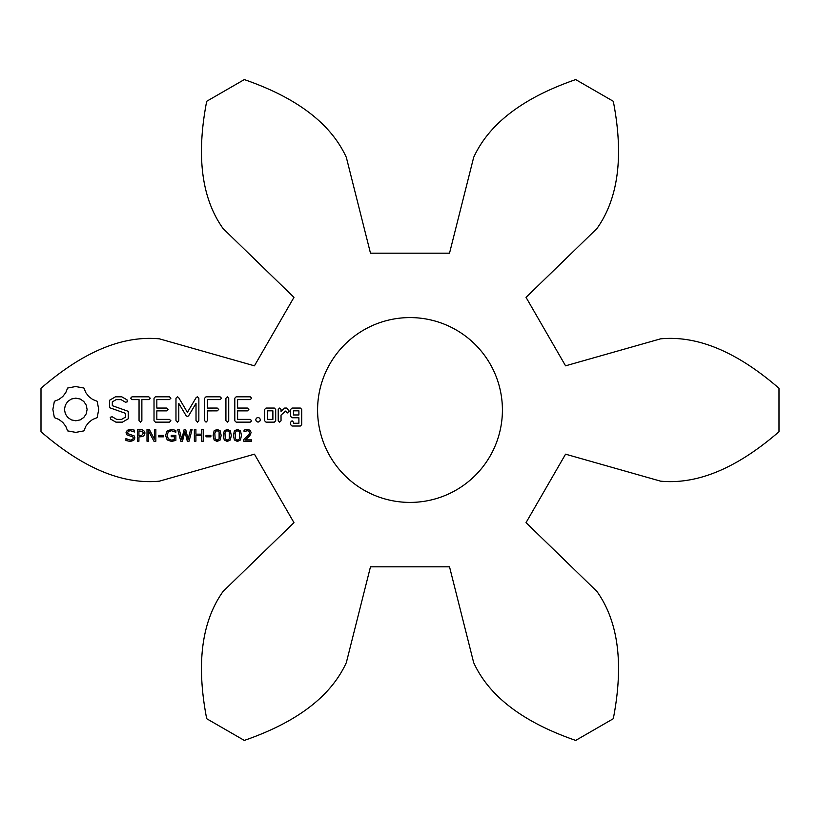 <?xml version="1.0" encoding="UTF-8"?>
<svg xmlns="http://www.w3.org/2000/svg" width="820" height="820" viewBox="0 0 820 820"><rect width="100%" height="100%" fill="white"/><g stroke="black" fill="none" stroke-linecap="round" stroke-linejoin="round"><path stroke-width="0.61" stroke-dasharray="4.1 3.07" d="M779 431.72L779 388.28C746.569 360.195 705.128 334.591 660.602 338.834L565.564 365.822L526.04 297.363L596.929 228.554C622.872 192.116 621.416 143.428 613.309 101.29L575.691 79.581C535.153 93.623 492.256 116.706 473.663 157.389L449.524 253.185L370.476 253.185L346.337 157.389C327.744 116.706 284.847 93.623 244.309 79.581L206.691 101.29C198.583 143.428 197.128 192.116 223.071 228.554L293.96 297.363L254.436 365.822L159.398 338.834C114.872 334.591 73.431 360.195 41 388.28L41 431.72C73.431 459.805 114.872 485.409 159.398 481.166L254.436 454.178L293.96 522.637L223.071 591.445C197.128 627.884 198.583 676.572 206.691 718.709L244.309 740.419C284.847 726.376 327.744 703.293 346.337 662.611L370.476 566.815L449.524 566.815L473.663 662.611C492.256 703.293 535.153 726.376 575.691 740.419L613.309 718.709C621.416 676.572 622.872 627.884 596.929 591.445L526.04 522.637L565.564 454.178L660.602 481.166C705.128 485.409 746.569 459.805 779 431.72M502.414 410A92.414 92.414 0 0 0 363.793 329.968A92.414 92.414 0 0 0 363.793 490.032A92.414 92.414 0 0 0 502.414 410M134.254 435.953L134.9 437.911L133.701 440.381L130.247 441.447L125.952 440.514L125.952 438.587L130.267 440.114L132.502 439.571L133.301 438.126L132.922 436.978L126.772 434.774L126.024 432.704L127.254 430.305L130.38 429.372L134.439 430.172L134.439 431.996L130.38 430.695L128.381 431.217L127.633 432.55L128.002 433.698L134.254 435.953M144.607 431.433L144.976 433.114L143.951 435.686L142.536 436.588L138.928 436.886L138.928 441.211L137.381 441.211L137.381 429.598L142.301 429.772L144.607 431.433M163.436 435.42L163.436 436.824L158.567 436.824L158.567 435.42L163.436 435.42M155.851 429.598L155.851 441.211L153.945 441.211L148.44 430.828L148.44 441.211L146.995 441.211L146.995 429.598L149.383 429.598L154.406 439.079L154.406 429.598L155.851 429.598M175.869 435.358L175.869 440.36L171.616 441.447L167.198 439.94L165.527 435.389L167.147 430.982L171.616 429.372L175.869 430.408L175.869 432.232L171.349 430.695L168.264 431.955L167.136 435.348L168.315 438.864L171.544 440.114L174.342 439.581L174.342 436.722L171.236 436.722L171.236 435.358L175.869 435.358M190.568 429.598L192.075 429.598L189.061 441.211L187.319 441.211L184.879 431.576L182.491 441.211L180.789 441.211L177.725 429.598L179.303 429.598L181.743 439.253L184.141 429.598L185.709 429.598L188.139 439.346L190.568 429.598M203.247 429.598L203.247 441.211L201.699 441.211L201.699 435.522L195.908 435.522L195.908 441.211L194.361 441.211L194.361 429.598L195.908 429.598L195.908 434.159L201.699 434.159L201.699 429.598L203.247 429.598M210.873 435.42L210.873 436.824L206.004 436.824L206.004 435.42L210.873 435.42M220.201 430.869L221.164 435.399L220.19 439.981L217.146 441.447L214.102 439.961L213.138 435.41L214.112 430.848L217.146 429.372L220.201 430.869M230.348 430.869L231.312 435.399L230.338 439.981L227.294 441.447L224.239 439.961L223.286 435.41L224.26 430.848L227.294 429.372L230.348 430.869M240.496 430.869L241.459 435.399L240.475 439.981L237.441 441.447L234.387 439.961L233.423 435.41L234.397 430.848L237.441 429.372L240.496 430.869M251.617 439.879L251.617 441.211L243.765 441.211L243.765 439.581L248.983 434.477L249.536 432.632L248.942 431.207L247.281 430.695L244.052 431.73L244.052 430.09L247.312 429.372L250.11 430.233L251.125 432.56L249.751 435.84L245.375 439.879L251.617 439.879M258.044 417.421L259.673 418.149L260.411 419.779L259.673 421.418L258.044 422.146L256.414 421.408L255.676 419.779L256.414 418.149L258.044 417.421M275.694 420.783L275.694 409.416L274.321 408.053L266.018 408.053L264.645 409.416L264.645 420.783L266.018 422.146L274.321 422.146L275.694 420.783M292.043 408.053L290.659 409.416L290.659 416.406L292.043 417.769L298.9 417.769L298.9 423.253L293.468 423.253L293.468 422.146L292.063 420.783L290.659 422.146L290.659 424.668L292.043 426.031L300.335 426.031L301.719 424.668L301.719 409.416L300.335 408.063L292.043 408.053M279.63 408.053L278.226 409.416L278.226 420.783L279.63 422.146L281.034 420.783L281.034 415.084L285.524 411.097L287.215 412.993L289.286 411.158L286.641 408.063L284.704 408.053L281.034 411.322L281.034 409.416L279.63 408.053M67.619 388.044L65.764 392.626L62.812 396.49L58.948 399.442L54.366 401.298L52.859 409.457L54.366 417.626L58.948 419.471L62.812 422.433L65.764 426.297L67.619 430.879L75.778 432.386L83.937 430.879L85.792 426.297L88.744 422.433L92.609 419.471L97.201 417.626L98.707 409.457L97.201 401.298L92.609 399.442L88.744 396.49L85.792 392.626L83.937 388.044L75.614 386.538L67.619 388.044M109.501 400.303L109.501 407.673L125.429 413.3L125.429 417.154L121.585 419.379L116.706 419.379L112.155 416.755L110.239 417.257L110.751 419.184L115.897 422.146L122.426 422.146L128.238 418.784L128.238 411.322L112.319 405.685L112.319 401.861L116.163 399.637L121.063 399.637L125.583 402.261L127.479 401.749L126.997 399.832L121.78 396.808L115.456 396.808L109.501 400.303M132.02 399.617L139.051 399.617L139.051 420.68L140.466 422.146L141.87 420.68L141.87 399.617L148.799 399.617L150.265 398.212L148.799 396.808L132.02 396.808L130.616 398.212L132.02 399.617M155.38 396.808L154.016 398.212L154.016 420.783L155.4 422.146L169.433 422.146L170.898 420.762L169.433 419.379L156.835 419.379L156.835 410.871L166.624 410.871L168.09 409.467L166.624 408.063L156.835 408.063L156.835 399.617L169.433 399.617L170.898 398.212L169.433 396.808L155.38 396.808M196.216 397.495L187.39 412.357L178.616 397.536L177.427 396.829L175.972 398.212L175.972 420.68L177.376 422.146L178.791 420.68L178.791 403.389L186.15 415.771L187.38 416.519L188.6 415.832L196.021 403.337L196.021 420.68L197.425 422.146L198.84 420.68L198.86 398.182L197.394 396.798L196.216 397.495M220.057 396.808L206.004 396.808L204.641 398.212L204.641 420.68L206.046 422.146L207.45 420.68L207.45 410.892L217.238 410.871L218.704 409.467L217.238 408.053L207.45 408.073L207.45 399.617L220.057 399.617L221.523 398.212L220.057 396.808M227.324 396.808L225.92 398.274L225.92 420.68L227.324 422.146L228.729 420.68L228.729 398.274L227.324 396.808M250.213 396.808L236.16 396.808L234.797 398.212L234.797 420.783L236.18 422.146L250.213 422.146L251.678 420.762L250.213 419.379L237.605 419.379L237.605 410.871L247.394 410.871L248.86 409.467L247.394 408.063L237.605 408.063L237.605 399.617L250.213 399.617L251.678 398.212L250.213 396.808M143.367 433.144L142.516 431.381L138.928 430.93L138.928 435.553L141.747 435.389L143.367 433.144M219.114 438.925L219.104 431.873L218.366 430.971L215.937 430.971L214.82 433.39L215.168 438.905L217.146 440.145L219.114 438.925M229.262 438.925L229.251 431.873L228.513 430.971L226.084 430.971L224.957 433.39L225.315 438.905L227.294 440.145L229.262 438.925M239.409 438.925L239.399 431.873L238.651 430.971L236.232 430.971L235.104 433.39L235.463 438.905L237.441 440.145L239.409 438.925M267.453 410.83L272.886 410.83L272.886 419.379L267.453 419.379L267.453 410.83M293.468 410.83L298.9 410.83L298.9 414.961L293.468 414.961L293.468 410.83M75.778 398.141L80.186 399.032L83.783 401.452L86.213 405.059L87.105 409.467L86.213 413.864L83.783 417.472L80.186 419.891L75.778 420.783L71.371 419.891L67.773 417.472L65.354 413.864L64.462 409.467L65.354 405.059L67.773 401.452L71.371 399.032L75.778 398.141"/><path stroke-width="1.23" d="M779 431.72L779 388.28C746.569 360.195 705.128 334.591 660.602 338.834L565.564 365.822L526.04 297.363L596.929 228.554C622.872 192.116 621.416 143.428 613.309 101.29L575.691 79.581C535.153 93.623 492.256 116.706 473.663 157.389L449.524 253.185L370.476 253.185L346.337 157.389C327.744 116.706 284.847 93.623 244.309 79.581L206.691 101.29C198.583 143.428 197.128 192.116 223.071 228.554L293.96 297.363L254.436 365.822L159.398 338.834C114.872 334.591 73.431 360.195 41 388.28L41 431.72C73.431 459.805 114.872 485.409 159.398 481.166L254.436 454.178L293.96 522.637L223.071 591.445C197.128 627.884 198.583 676.572 206.691 718.709L244.309 740.419C284.847 726.376 327.744 703.293 346.337 662.611L370.476 566.815L449.524 566.815L473.663 662.611C492.256 703.293 535.153 726.376 575.691 740.419L613.309 718.709C621.416 676.572 622.872 627.884 596.929 591.445L526.04 522.637L565.564 454.178L660.602 481.166C705.128 485.409 746.569 459.805 779 431.72M134.254 435.953L134.9 437.911L133.701 440.381L130.247 441.447L125.952 440.514L125.952 438.587L130.267 440.114L132.502 439.571L133.301 438.126L132.922 436.978L126.772 434.774L126.024 432.704L127.254 430.305L130.38 429.372L134.439 430.172L134.439 431.996L130.38 430.695L128.381 431.217L127.633 432.55L128.002 433.698L134.254 435.953M144.607 431.433L144.976 433.114L143.951 435.686L142.536 436.588L138.928 436.886L138.928 441.211L137.381 441.211L137.381 429.598L142.301 429.772L144.607 431.433M163.436 435.42L163.436 436.824L158.567 436.824L158.567 435.42L163.436 435.42M155.851 429.598L155.851 441.211L153.945 441.211L148.44 430.828L148.44 441.211L146.995 441.211L146.995 429.598L149.383 429.598L154.406 439.079L154.406 429.598L155.851 429.598M175.869 435.358L175.869 440.36L171.616 441.447L167.198 439.94L165.527 435.389L167.147 430.982L171.616 429.372L175.869 430.408L175.869 432.232L171.349 430.695L168.264 431.955L167.136 435.348L168.315 438.864L171.544 440.114L174.342 439.581L174.342 436.722L171.236 436.722L171.236 435.358L175.869 435.358M190.568 429.598L192.075 429.598L189.061 441.211L187.319 441.211L184.879 431.576L182.491 441.211L180.789 441.211L177.725 429.598L179.303 429.598L181.743 439.253L184.141 429.598L185.709 429.598L188.139 439.346L190.568 429.598M203.247 429.598L203.247 441.211L201.699 441.211L201.699 435.522L195.908 435.522L195.908 441.211L194.361 441.211L194.361 429.598L195.908 429.598L195.908 434.159L201.699 434.159L201.699 429.598L203.247 429.598M210.873 435.42L210.873 436.824L206.004 436.824L206.004 435.42L210.873 435.42M220.201 430.869L221.164 435.399L220.19 439.981L217.146 441.447L214.102 439.961L213.138 435.41L214.112 430.848L217.146 429.372L220.201 430.869M230.348 430.869L231.312 435.399L230.338 439.981L227.294 441.447L224.239 439.961L223.286 435.41L224.26 430.848L227.294 429.372L230.348 430.869M240.496 430.869L241.459 435.399L240.475 439.981L237.441 441.447L234.387 439.961L233.423 435.41L234.397 430.848L237.441 429.372L240.496 430.869M251.617 439.879L251.617 441.211L243.765 441.211L243.765 439.581L248.983 434.477L249.536 432.632L248.942 431.207L247.281 430.695L244.052 431.73L244.052 430.09L247.312 429.372L250.11 430.233L251.125 432.56L249.751 435.84L245.375 439.879L251.617 439.879M258.044 417.421L259.673 418.149L260.411 419.779L259.673 421.418L258.044 422.146L256.414 421.408L255.676 419.779L256.414 418.149L258.044 417.421M275.694 420.783L275.694 409.416L274.321 408.053L266.018 408.053L264.645 409.416L264.645 420.783L266.018 422.146L274.321 422.146L275.694 420.783M292.043 408.053L290.659 409.416L290.659 416.406L292.043 417.769L298.9 417.769L298.9 423.253L293.468 423.253L293.468 422.146L292.063 420.783L290.659 422.146L290.659 424.668L292.043 426.031L300.335 426.031L301.719 424.668L301.719 409.416L300.335 408.063L292.043 408.053M279.63 408.053L278.226 409.416L278.226 420.783L279.63 422.146L281.034 420.783L281.034 415.084L285.524 411.097L287.215 412.993L289.286 411.158L286.641 408.063L284.704 408.053L281.034 411.322L281.034 409.416L279.63 408.053M67.619 388.044L65.764 392.626L62.812 396.49L58.948 399.442L54.366 401.298L52.859 409.457L54.366 417.626L58.948 419.471L62.812 422.433L65.764 426.297L67.619 430.879L75.778 432.386L83.937 430.879L85.792 426.297L88.744 422.433L92.609 419.471L97.201 417.626L98.707 409.457L97.201 401.298L92.609 399.442L88.744 396.49L85.792 392.626L83.937 388.044L75.614 386.538L67.619 388.044M109.501 400.303L109.501 407.673L125.429 413.3L125.429 417.154L121.585 419.379L116.706 419.379L112.155 416.755L110.239 417.257L110.751 419.184L115.897 422.146L122.426 422.146L128.238 418.784L128.238 411.322L112.319 405.685L112.319 401.861L116.163 399.637L121.063 399.637L125.583 402.261L127.479 401.749L126.997 399.832L121.78 396.808L115.456 396.808L109.501 400.303M132.02 399.617L139.051 399.617L139.051 420.68L140.466 422.146L141.87 420.68L141.87 399.617L148.799 399.617L150.265 398.212L148.799 396.808L132.02 396.808L130.616 398.212L132.02 399.617M155.38 396.808L154.016 398.212L154.016 420.783L155.4 422.146L169.433 422.146L170.898 420.762L169.433 419.379L156.835 419.379L156.835 410.871L166.624 410.871L168.09 409.467L166.624 408.063L156.835 408.063L156.835 399.617L169.433 399.617L170.898 398.212L169.433 396.808L155.38 396.808M196.216 397.495L187.39 412.357L178.616 397.536L177.427 396.829L175.972 398.212L175.972 420.68L177.376 422.146L178.791 420.68L178.791 403.389L186.15 415.771L187.38 416.519L188.6 415.832L196.021 403.337L196.021 420.68L197.425 422.146L198.84 420.68L198.86 398.182L197.394 396.798L196.216 397.495M220.057 396.808L206.004 396.808L204.641 398.212L204.641 420.68L206.046 422.146L207.45 420.68L207.45 410.892L217.238 410.871L218.704 409.467L217.238 408.053L207.45 408.073L207.45 399.617L220.057 399.617L221.523 398.212L220.057 396.808M227.324 396.808L225.92 398.274L225.92 420.68L227.324 422.146L228.729 420.68L228.729 398.274L227.324 396.808M250.213 396.808L236.16 396.808L234.797 398.212L234.797 420.783L236.18 422.146L250.213 422.146L251.678 420.762L250.213 419.379L237.605 419.379L237.605 410.871L247.394 410.871L248.86 409.467L247.394 408.063L237.605 408.063L237.605 399.617L250.213 399.617L251.678 398.212L250.213 396.808M502.414 410A92.414 92.414 0 0 0 363.793 329.968A92.414 92.414 0 0 0 363.793 490.032A92.414 92.414 0 0 0 502.414 410M143.367 433.144L142.516 431.381L138.928 430.93L138.928 435.553L141.747 435.389L143.367 433.144M219.114 438.925L219.104 431.873L218.366 430.971L215.937 430.971L214.82 433.39L215.168 438.905L217.146 440.145L219.114 438.925M229.262 438.925L229.251 431.873L228.513 430.971L226.084 430.971L224.957 433.39L225.315 438.905L227.294 440.145L229.262 438.925M239.409 438.925L239.399 431.873L238.651 430.971L236.232 430.971L235.104 433.39L235.463 438.905L237.441 440.145L239.409 438.925M267.453 410.83L272.886 410.83L272.886 419.379L267.453 419.379L267.453 410.83M293.468 410.83L298.9 410.83L298.9 414.961L293.468 414.961L293.468 410.83M75.778 398.141L80.186 399.032L83.783 401.452L86.213 405.059L87.105 409.467L86.213 413.864L83.783 417.472L80.186 419.891L75.778 420.783L71.371 419.891L67.773 417.472L65.354 413.864L64.462 409.467L65.354 405.059L67.773 401.452L71.371 399.032L75.778 398.141"/></g></svg>

